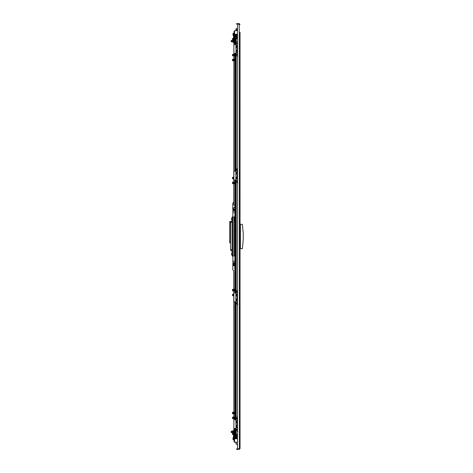 <?xml version="1.0" encoding="UTF-8"?>
<svg xmlns="http://www.w3.org/2000/svg" width="473" height="473" viewBox="0 0 473 473"><rect width="100%" height="100%" fill="white"/><g stroke="black" fill="none" stroke-linecap="round" stroke-linejoin="round"><path stroke-width="0.71" d="M240.095 46.555L240.036 46.857M240.036 166.047L240.036 165.639M240.036 215.067L240.036 214.659M240.095 426.445L240.036 426.143M240.036 306.953L240.036 307.361M240.036 257.933L240.036 258.341M240.036 32.324L240.036 448.57L237.499 448.948L237.499 24.052L240.036 24.43L239.255 23.65L239.255 24.04L236.524 24.04L236.524 23.65L237.499 23.65L237.499 24.04M239.645 448.57L239.255 449.35L240.036 448.57L240.036 440.676M239.255 449.35L236.524 449.35L236.524 448.96L237.499 448.96L237.499 449.35M239.504 448.865A0.39 0.39 0 0 1 239.255 448.96L237.499 448.96M239.645 24.43L239.255 24.04A0.39 0.39 0 0 1 239.332 24.046M239.409 23.668A0.78 0.78 0 0 0 239.255 23.65L237.499 23.65M237.499 427.468L237.091 427.468L237.091 420.745L237.499 420.745M237.499 300.775L237.091 300.775L237.091 294.052L237.499 294.052M237.499 52.225L237.091 52.225L237.091 45.497L237.499 45.497M237.499 178.918L237.091 178.918L237.091 172.196L237.499 172.196M242.371 248.68L243.246 239.427L243.246 233.573L242.371 224.32L240.42 224.32L240.42 248.68L242.371 248.68M240.42 248.644L240.036 248.644M240.036 224.356L240.42 224.356M237.499 434.149L235.743 434.149L235.743 428.497M237.499 38.851L235.743 38.851L235.743 44.503M235.743 419.722L235.743 301.798M235.743 293.024L235.743 179.977M235.743 171.202L235.743 53.278M236.039 434.368A0.438 0.438 0 0 0 235.743 434.782L235.743 437.803A0.438 0.438 0 0 0 236.181 438.24L237.499 438.24M236.039 434.782L236.039 437.803L237.499 437.555M236.039 38.632A0.438 0.438 0 0 1 235.743 38.218L235.743 35.197A0.438 0.438 0 0 1 236.181 34.76L237.499 34.76M236.039 38.218L236.039 35.197L236.819 35.055L236.039 35.83L237.499 35.51M236.666 437.933A0.78 0.78 0 0 0 236.819 437.945L236.039 437.17L236.819 437.49L236.039 437.17L236.039 434.149M236.731 437.466L237.499 437.49M236.429 437.17L236.819 437.555A0.39 0.39 0 0 1 236.506 437.407M236.819 437.945L237.499 437.945M237.499 35.055L236.819 35.055L236.819 35.445A0.39 0.39 0 0 0 236.506 35.593M236.051 35.682A0.78 0.78 0 0 0 236.039 35.83L236.039 38.851M237.499 35.445L236.429 35.83M235.051 435.852L235.046 435.887A1.987 1.78 -0 0 0 235.028 436.023L235.028 436.005A1.987 1.65 0 0 1 235.046 435.881L235.051 435.858A1.998 1.998 0 0 1 235.258 435.314L235.258 437.265L235.743 437.265M235.046 436.561L235.046 436.478A1.987 1.78 0 0 1 235.028 436.343L235.028 436.343A1.987 1.78 -0 0 0 235.046 436.478L235.028 436.579A1.987 1.65 180 0 0 235.046 436.703L235.046 436.697A1.987 1.78 180 0 1 235.028 436.579L235.028 436.549M235.743 432.393L235.258 432.393L235.258 430.442A1.998 1.998 0 0 0 235.046 431.009A1.987 1.573 -0 0 1 235.046 431.004L235.046 431.021A1.987 1.839 -0 0 0 235.028 431.157L235.046 431.311A1.987 1.573 180 0 0 235.028 431.429L235.028 431.488A1.987 1.839 -0 0 0 235.046 431.63L235.028 431.707A1.987 1.573 180 0 0 235.046 431.825A1.987 1.573 180 0 0 235.046 431.831L235.046 431.814A1.987 1.839 180 0 1 235.028 431.678L235.046 431.618A1.987 1.839 0 0 1 235.028 431.488M235.028 431.642L235.028 431.689A1.987 1.573 180 0 0 235.046 431.825A1.998 1.998 0 0 0 235.258 432.393A1.998 1.998 0 0 1 235.046 431.825M235.046 37.119L235.046 37.119A1.998 1.998 0 0 0 235.258 37.686L235.258 35.735A1.998 1.998 0 0 0 235.051 36.279A1.998 1.998 0 0 1 235.258 35.735L235.743 35.735M235.028 36.451L235.028 36.421A1.987 1.78 -0 0 1 235.046 36.303L235.046 36.297A1.987 1.65 0 0 0 235.028 36.421L235.046 36.522A1.987 1.78 180 0 0 235.028 36.658L235.028 36.687M235.046 41.784L235.028 41.843A1.987 1.839 180 0 0 235.046 41.979A1.998 1.998 0 0 0 235.258 42.558L235.258 40.607A1.998 1.998 0 0 0 235.046 41.175L235.046 41.169A1.987 1.573 0 0 0 235.046 41.175A1.987 1.573 0 0 0 235.028 41.293A1.987 1.839 -0 0 1 235.046 41.186L235.046 41.175A1.987 1.573 0 0 0 235.028 41.293L235.046 41.37A1.987 1.839 180 0 0 235.028 41.512L235.028 41.571A1.987 1.573 0 0 0 235.046 41.689L235.046 41.784A1.987 1.839 -0 0 1 235.028 41.654L235.028 41.594A1.987 1.573 180 0 1 235.028 41.583A1.987 1.573 0 0 1 235.028 41.571M235.743 435.314L235.258 435.314L235.743 434.876M235.353 437.265L235.743 437.702M235.649 434.876L235.649 435.314M235.649 437.265L235.649 437.702L235.353 437.413M235.649 235.087L235.649 237.913L235.353 235.377L235.743 235.087M235.649 37.686L235.649 38.124L235.353 37.686M235.353 35.735L235.649 35.298L235.649 35.735M235.353 37.828L235.743 38.124M234.868 438.725L234.868 428.497M234.868 419.722L234.868 301.798M234.868 293.024L234.868 179.977M234.868 171.202L234.868 53.278M234.868 44.503L234.868 34.275M239.255 24.052L239.403 448.901M231.167 432.488L231.167 431.323L231.167 432.488L232.042 432.488M231.167 41.677L231.167 40.512L231.167 41.677L232.042 41.677M234.868 217.397L234.04 217.397M234.868 217.006L232.87 217.006L232.87 209.113M232.089 254.042L232.089 252.972L232.089 254.042M232.089 255.994L232.089 217.006L232.87 217.006L232.87 255.994L232.089 255.994M234.868 261.161L232.87 261.161L232.87 255.994L234.04 255.994L234.04 217.006M234.868 218.171L234.04 218.171M234.04 218.561L234.868 218.561M234.868 219.354L234.04 219.354M234.04 219.744L234.868 219.744M232.089 255.113L232.089 252.972M231.912 254.882A0.526 0.526 0 0 1 231.581 254.527L231.581 253.558A0.526 0.526 0 0 1 231.912 253.203M232.089 220.028L232.089 219.543M232.089 218.372L232.089 217.887M231.581 218.473A0.526 0.526 0 0 1 231.912 218.118L231.912 219.797A0.526 0.526 0 0 1 231.581 219.442L231.581 218.473M234.868 251.122L234.04 251.122M232.089 220.323L232.089 222.269L230.528 222.269L232.089 220.323M232.089 249.561L232.089 251.506L230.528 249.951L230.528 249.561L232.089 249.561L232.089 222.269M230.528 249.561L230.528 222.269M230.528 221.494L229.754 221.494L230.528 221.494L230.528 221.878M230.528 242.933L229.754 242.933L229.754 221.494M234.868 221.878L234.04 221.878M234.868 231.628L234.04 231.628M234.868 212.005L232.87 212.005M234.868 210.538L232.87 210.538M234.868 241.372L234.04 241.372M233.544 265.542L232.87 265.542L232.87 261.161M234.868 262.621L232.87 262.621M233.496 438.335L234.07 436.821L233.561 436.614L232.988 438.128L233.496 438.335L233.496 439.701L232.988 439.494L232.988 438.128M237.499 438.725L234.017 438.725L234.017 441.551L234.017 439.795L233.496 439.701M233.638 431.317L233.638 430.347L234.224 430.347L234.224 431.317L233.638 431.317L233.561 436.614M234.224 438.725L234.224 436.242M233.638 436.1L234.224 436.1L234.224 431.317M234.224 436.1L234.07 438.725M233.496 34.665L234.07 36.179L233.561 36.386L232.988 34.872L233.496 34.665L233.496 33.299L232.988 33.506L232.988 34.872M237.499 34.275L234.017 34.275L234.017 31.449L234.017 33.205L233.496 33.299M233.638 41.683L233.638 42.653L234.224 42.653L234.224 41.683L233.638 41.683L233.561 36.386M234.224 34.275L234.224 36.758M233.638 36.9L234.224 36.9L234.224 41.683M234.224 36.9L234.07 34.275M233.29 433.073L233.29 430.737L233.603 430.737L233.603 433.073L233.29 433.073M233.018 431.902L233.018 432.878L232.042 432.878L232.042 430.933L233.018 430.933L233.018 431.902L232.042 431.902M234.868 267.884L234.531 267.884M232.775 269.835L233.733 270.787L232.775 269.835L232.87 263.887M233.733 270.787L233.768 289.316M234.868 435.568L234.502 435.574L234.868 435.574M234.502 435.574L234.496 433.073M234.496 430.737L234.49 428.497M234.496 434.598L234.868 434.592M234.868 428.745L234.496 428.751M234.224 434.598L234.224 433.28L234.224 434.598M232.55 434.013L232.55 434.598L232.55 434.013M234.224 434.746L234.224 433.28M234.868 264.094A0.585 0.585 0 0 0 233.94 264.573A0.585 0.585 0 0 0 234.868 265.046M234.868 265.554L233.502 265.164L233.502 263.981L234.868 263.591M235.016 265.412L234.525 265.696L233.502 265.164M233.502 263.981L234.525 263.443L233.55 264.005L233.55 265.134M234.555 263.461L235.016 263.727M234.868 265.483A0.976 0.976 0 0 1 233.55 264.573A0.976 0.976 0 0 1 234.868 263.656M232.55 433.428L233.39 433.428L233.384 433.073L233.39 433.463M233.39 434.563L232.55 434.598M233.384 433.073L233.39 435.278M233.39 433.652L233.384 433.298M233.39 434.746L233.39 434.374M234.868 209.403L233.964 209.403L233.402 208.427L233.964 207.458L234.868 207.458M234.868 417.085L234.283 417.085L234.673 417.085L234.283 418.658L234.868 418.658M234.283 418.262L232.55 418.262L232.55 418.658L234.283 418.658M234.283 417.476L234.283 417.085L232.55 417.085L232.55 417.476L234.673 417.476L234.673 418.658M232.55 417.476L232.55 418.262M234.868 54.342L234.283 54.342L234.283 55.915L234.868 55.915M234.673 54.342L234.283 54.342L234.673 54.342L234.673 55.915L232.55 55.915L232.55 55.524L234.283 55.524M234.283 54.342L232.55 54.342L232.55 55.524M232.55 54.738L234.283 54.738M233.603 39.927L233.603 42.263L233.29 42.263L233.29 39.927L233.603 39.927M232.042 41.098L232.042 40.122L233.018 40.122L233.018 42.067L232.042 42.067L232.042 41.098L233.018 41.098M232.55 39.572L232.55 38.402L232.55 39.572L233.39 39.572L233.384 39.927L233.39 39.537M233.39 38.437L232.55 38.402M233.384 39.927L233.39 37.722M233.39 38.254L233.39 38.626M233.39 39.348L233.384 39.702M233.733 202.213L232.775 203.165L233.733 202.213L233.733 205.116L234.868 205.116M232.775 203.165L232.769 209.013L233.745 209.988L234.868 209.988M234.868 38.408L234.496 38.402L234.502 37.426L234.868 37.432L234.502 37.426M234.49 44.503L234.496 42.263M234.496 39.927L234.496 38.402M234.496 44.249L234.868 44.255M234.224 38.987L234.224 38.402M234.496 38.987L234.224 39.72M234.868 412.208L234.283 412.208L234.673 412.208L234.283 413.786L234.868 413.786M234.283 413.39L232.55 413.39L232.55 413.786L234.478 413.981M234.673 412.208L232.55 412.208L232.55 412.604L234.673 412.604L234.673 413.786M232.55 412.604L232.55 413.39M234.283 412.208L234.283 412.604M233.881 295.371L232.55 295.371L232.55 295.761L233.881 295.761M233.881 294.188L232.55 294.188L232.55 295.371M232.55 294.578L233.881 294.578M234.868 289.316L234.283 289.316L234.673 289.316L234.283 290.889L234.868 290.889M234.283 290.499L232.55 290.499L232.55 290.889L234.478 291.084M234.673 289.316L232.55 289.316L232.55 289.707L234.673 289.707L234.673 290.889M232.55 289.707L232.55 290.499M234.283 289.316L234.283 289.707M234.868 182.111L234.283 182.111L234.283 183.684L234.868 183.684M234.673 182.111L234.283 182.111L234.673 182.111L234.673 183.684L234.283 183.684L234.673 183.684M234.283 183.293L232.55 183.293L232.55 183.684L234.283 183.684M234.283 182.111L232.55 182.111L232.55 183.293M232.55 182.501L234.283 182.501M233.881 178.422L232.55 178.422L232.55 178.812L233.881 178.812M233.881 177.239L232.55 177.239L232.55 178.422M232.55 177.629L233.881 177.629M234.868 59.214L234.283 59.214L234.283 60.792L234.868 60.792M234.673 59.214L234.283 59.214L234.673 59.214L234.673 60.792L234.283 60.792L234.673 60.792M234.283 60.396L232.55 60.396L232.55 60.792L234.283 60.792M234.283 59.214L232.55 59.214L232.55 60.396M232.55 59.61L234.283 59.61M234.59 438.725L234.59 442.237L237.499 442.332M234.59 442.237L234.017 441.551L234.791 442.332M237.091 422.679A1.023 1.023 0 0 1 235.897 421.674A1.023 1.023 0 0 1 237.351 420.745M237.351 427.468A1.023 1.023 0 0 1 235.897 426.545A1.023 1.023 0 0 1 237.091 425.534M237.18 417.535L236.122 419.516M233.881 428.497L233.881 419.722L235.832 419.722L236.122 428.704L233.881 428.497L233.91 430.347M237.18 430.684L236.122 428.704M237.458 431.21L237.801 431.417M237.499 416.802L237.18 416.802L237.18 420.503L237.499 420.503M237.499 431.417L237.18 431.417L237.275 427.616M237.044 426.274L236.547 426.386L236.867 426.942M236.618 426.516L236.92 426.545M237.28 427.468A0.993 0.993 0 0 1 235.926 426.545A0.993 0.993 0 0 1 237.091 425.564M237.044 421.402L236.547 421.514L236.867 422.07M236.618 421.644L236.92 421.674M237.091 422.649A0.993 0.993 0 0 1 235.926 421.674A0.993 0.993 0 0 1 237.28 420.745M233.881 419.722L233.899 418.658M236.541 51.119L236.541 51.533L237.044 51.598M237.044 51.054L236.553 51.108M237.351 52.225A0.993 0.993 0 0 1 235.926 51.326A0.993 0.993 0 0 1 237.091 50.351M236.541 46.248L236.541 46.661L237.044 46.726M237.044 46.183L236.595 46.212M237.091 47.436A0.993 0.993 0 0 1 235.926 46.455A0.993 0.993 0 0 1 237.192 45.497M237.091 47.466A1.023 1.023 0 0 1 235.897 46.455A1.023 1.023 0 0 1 237.28 45.497M237.416 52.225A1.023 1.023 0 0 1 235.897 51.326A1.023 1.023 0 0 1 237.091 50.321M237.18 42.316L236.122 44.296M233.881 53.278L233.881 44.503L235.832 44.503L236.122 53.484L233.881 53.278L233.899 54.342M237.18 55.465L236.122 53.484M237.458 55.997L237.801 56.198M237.499 41.583L237.18 41.583L237.18 45.284L237.499 45.284M237.499 56.198L237.18 56.198L237.275 52.402M233.881 44.503L233.91 42.653M234.791 30.668L234.017 31.449L234.691 30.668L237.499 30.668M237.091 295.986A1.023 1.023 0 0 1 235.897 294.975A1.023 1.023 0 0 1 237.351 294.052M237.351 300.775A1.023 1.023 0 0 1 235.897 299.847A1.023 1.023 0 0 1 237.091 298.841M237.18 290.836L236.122 292.817M235.826 301.798L233.881 301.798L233.881 293.024L235.832 293.024L235.826 301.798M237.18 303.985L236.122 302.005M237.458 304.511L237.801 304.718M237.499 290.103L237.18 290.103L237.18 293.804L237.499 293.804M237.499 304.718L237.18 304.718L237.275 300.923M236.541 295.17L236.867 295.377M237.044 294.703L236.541 295.152M236.618 294.945L236.92 294.975M237.091 295.956A0.993 0.993 0 0 1 235.926 294.975A0.993 0.993 0 0 1 237.28 294.052M237.044 299.575L236.547 299.693L236.867 300.249M236.618 299.817L236.92 299.847M237.28 300.775A0.993 0.993 0 0 1 235.926 299.847A0.993 0.993 0 0 1 237.091 298.871M237.091 174.159A1.023 1.023 0 0 1 235.897 173.153A1.023 1.023 0 0 1 237.28 172.196M237.416 178.918A1.023 1.023 0 0 1 235.897 178.025A1.023 1.023 0 0 1 237.091 177.014M237.18 169.015L236.122 170.995M235.826 179.977L233.881 179.977L233.881 171.202L235.832 171.202L235.826 179.977M237.18 182.164L236.122 180.183M237.458 182.69L237.801 182.897M237.499 168.282L237.18 168.282L237.18 171.983L237.499 171.983M237.499 182.897L237.18 182.897L237.275 179.096M236.541 172.947L237.044 173.425M237.044 172.881L236.553 172.929M237.091 174.129A0.993 0.993 0 0 1 235.926 173.153A0.993 0.993 0 0 1 237.192 172.196M237.044 177.753L236.541 177.842L237.044 178.297M237.351 178.918A0.993 0.993 0 0 1 235.926 178.025A0.993 0.993 0 0 1 237.091 177.044M236.382 443.976L236.317 444.283L236.878 444.283L236.476 443.84L236.24 444.106M236.819 29.024L236.695 28.717M236.606 28.717L236.021 28.717L236.547 29.024M240.036 248.195L240.42 248.195M240.42 224.805L240.036 224.805M236.181 434.149L236.181 428.816M236.181 419.403L236.181 302.117M236.181 292.704L236.181 180.296M236.181 170.883L236.181 53.597M236.181 44.184L236.181 38.851M236.819 437.49L236.819 434.149M236.819 38.851L236.819 35.51M235.448 438.725L235.448 437.501M235.448 435.077L235.448 432.393M235.448 430.442L235.448 428.497M235.448 419.722L235.448 301.798M235.448 293.024L235.448 237.712M235.448 235.288L235.448 179.977M235.448 171.202L235.448 53.278M235.448 44.503L235.448 42.558M235.448 40.607L235.448 37.923M235.448 35.499L235.448 34.275M230.528 222.464L229.754 222.464M229.754 241.957L230.528 241.957M234.868 263.307A1.313 1.313 0 0 0 233.213 264.573A1.313 1.313 0 0 0 234.868 265.838M237.499 427.716L237.18 427.716M237.215 51.297L236.92 51.326M237.215 46.425L236.92 46.455M237.499 52.497L237.18 52.497M234.59 34.275L234.59 30.763M237.499 301.017L237.18 301.017M237.499 179.196L237.18 179.196M237.215 173.124L236.92 173.153M237.215 177.996L236.92 178.025M240.036 46.248L240.036 46.661M240.036 36.504L240.036 36.918M240.036 236.707L240.036 236.293M240.036 426.339L240.036 426.752M240.036 436.082L240.036 436.496M235.051 436.721A1.998 1.998 0 0 0 235.258 437.265M235.743 430.442L235.258 430.442L235.743 430.442M235.743 37.686L235.258 37.686M235.258 40.607L235.743 40.607L235.258 40.607A1.998 1.998 0 0 0 235.046 41.175M235.743 42.558L235.258 42.558M231.167 431.323L232.042 431.323M231.167 40.512L232.042 40.512M234.224 433.073L234.868 433.073M234.224 430.737L234.868 430.737M233.899 417.085L233.893 413.786M233.893 412.208L233.78 295.761M233.774 294.188L233.774 290.889M234.868 265.909L233.627 265.625L233.142 264.573L233.627 263.52L234.868 263.23M234.673 417.08L234.283 417.08M234.283 55.92L234.673 55.92M234.224 39.927L234.868 39.927M234.224 42.263L234.868 42.263M233.899 55.915L233.893 59.214M233.893 60.792L233.78 177.239M233.774 178.812L233.774 182.111M233.768 183.684L233.751 205.116M235.962 443.68L235.962 442.332M236.938 29.32L236.938 30.668L236.938 29.32M236.021 28.717L235.962 30.668"/></g></svg>
